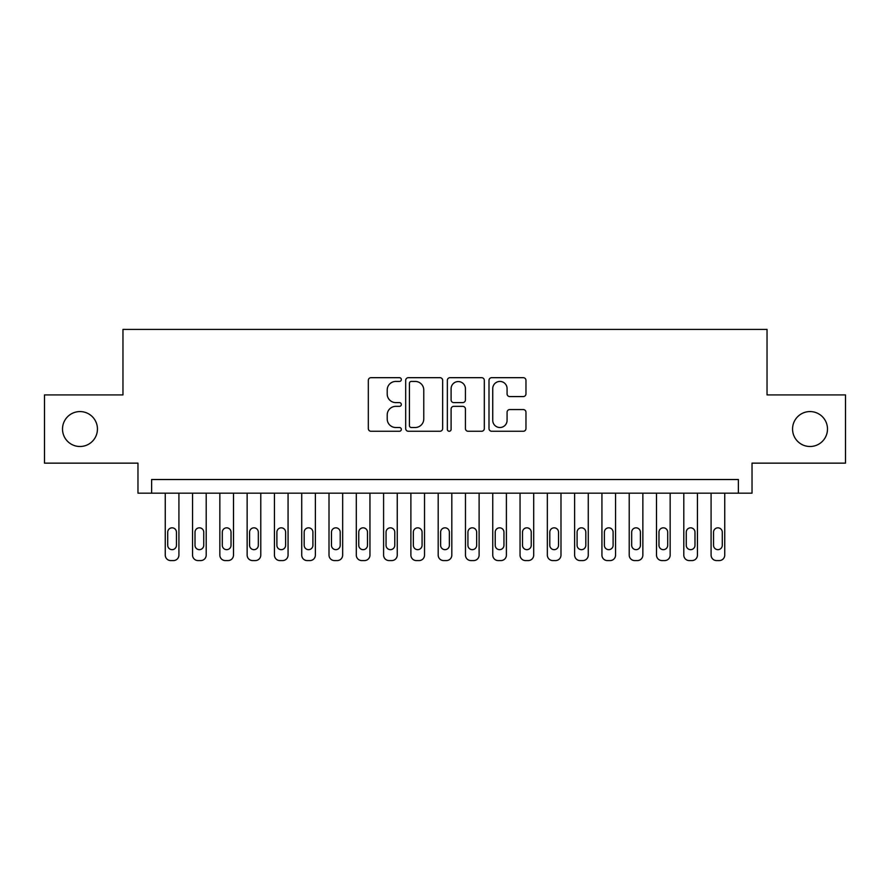 <?xml version="1.0" encoding="UTF-8"?>
<svg xmlns="http://www.w3.org/2000/svg" width="890" height="890" viewBox="0 0 890 890"><rect width="100%" height="100%" fill="white"/><g stroke="black" fill="none" stroke-linecap="round" stroke-linejoin="round"><path stroke-width="1.33" d="M401.334 379.563A1.88 1.88 0 0 0 399.465 377.683L370.997 377.683A2.681 2.681 0 0 0 368.315 380.364L368.315 428.58A2.681 2.681 0 0 0 370.997 431.261L399.465 431.261A1.88 1.88 0 0 0 401.334 429.38A1.88 1.88 0 0 0 399.465 427.512L395.772 427.512A8.577 8.577 0 0 1 387.206 418.934L387.206 414.918A8.577 8.577 0 0 1 395.772 406.352L399.465 406.352A1.88 1.88 0 0 0 401.334 404.472A1.88 1.88 0 0 0 399.465 402.603L395.772 402.603A8.577 8.577 0 0 1 387.206 394.025L387.206 390.009A8.577 8.577 0 0 1 395.772 381.432L399.465 381.432A1.88 1.88 0 0 0 401.334 379.563M792.556 429.036A17.466 17.466 0 0 0 810.022 446.502A17.466 17.466 0 0 0 827.489 429.036A17.466 17.466 0 0 0 810.022 411.569A17.466 17.466 0 0 0 792.556 429.036M62.511 429.036A17.466 17.466 0 0 0 79.978 446.502A17.466 17.466 0 0 0 97.444 429.036A17.466 17.466 0 0 0 79.978 411.569A17.466 17.466 0 0 0 62.511 429.036M523.287 396.573A2.681 2.681 0 0 0 525.968 393.892L525.968 380.364A2.681 2.681 0 0 0 523.287 377.683L491.68 377.683A2.681 2.681 0 0 0 488.999 380.364L488.999 428.58A2.681 2.681 0 0 0 491.68 431.261L523.287 431.261A2.681 2.681 0 0 0 525.968 428.58L525.968 412.237A2.681 2.681 0 0 0 523.287 409.567L509.759 409.567A2.681 2.681 0 0 0 507.078 412.237L507.078 420.347A7.165 7.165 0 0 1 499.913 427.512A7.165 7.165 0 0 1 492.749 420.347L492.749 388.596A7.165 7.165 0 0 1 499.913 381.432A7.165 7.165 0 0 1 507.078 388.596L507.078 393.892A2.681 2.681 0 0 0 509.759 396.573L523.287 396.573M738.377 493.171L752.028 493.171L752.028 463.145L845.5 463.145L845.5 394.915L767.035 394.915L767.035 329.422L122.965 329.422L122.965 394.915L44.5 394.915L44.5 463.145L137.972 463.145L137.972 493.171L738.377 493.171L738.377 479.521L151.623 479.521L151.623 493.171M442.653 380.364A2.681 2.681 0 0 0 439.983 377.683L408.365 377.683A2.681 2.681 0 0 0 405.684 380.364L405.684 428.58A2.681 2.681 0 0 0 408.365 431.261L439.983 431.261A2.681 2.681 0 0 0 442.653 428.58L442.653 380.364M450.017 377.683L481.635 377.683A2.681 2.681 0 0 1 484.316 380.364L484.316 428.58A2.681 2.681 0 0 1 481.635 431.261L468.107 431.261A2.681 2.681 0 0 1 465.426 428.58L465.426 409.022A2.681 2.681 0 0 0 462.744 406.352L453.778 406.352A2.681 2.681 0 0 0 451.097 409.022L451.097 429.38A1.88 1.88 0 0 1 449.216 431.261A1.88 1.88 0 0 1 447.347 429.38L447.347 380.364A2.681 2.681 0 0 1 450.017 377.683M411.314 381.432A1.88 1.88 0 0 0 409.433 383.312L409.433 425.631A1.88 1.88 0 0 0 411.314 427.512L415.196 427.512A8.577 8.577 0 0 0 423.774 418.934L423.774 390.009A8.577 8.577 0 0 0 415.196 381.432L411.314 381.432M465.426 388.73A7.165 7.165 0 0 0 458.261 381.565A7.165 7.165 0 0 0 451.097 388.73L451.097 399.922A2.681 2.681 0 0 0 453.778 402.603L462.744 402.603A2.681 2.681 0 0 0 465.426 399.922L465.426 388.73M178.912 493.171L178.912 555.115A5.462 5.462 0 0 1 173.45 560.578L170.724 560.578A5.462 5.462 0 0 1 165.262 555.115L165.262 493.171M176.454 545.292L176.454 532.198A4.372 4.372 0 0 0 172.082 527.826A4.372 4.372 0 0 0 167.72 532.198L167.72 545.292A4.372 4.372 0 0 0 172.082 549.664A4.372 4.372 0 0 0 176.454 545.292M206.202 493.171L206.202 555.115A5.462 5.462 0 0 1 200.739 560.578L198.014 560.578A5.462 5.462 0 0 1 192.552 555.115L192.552 493.171M203.743 545.292L203.743 532.198A4.372 4.372 0 0 0 199.382 527.826A4.372 4.372 0 0 0 195.01 532.198L195.01 545.292A4.372 4.372 0 0 0 199.382 549.664A4.372 4.372 0 0 0 203.743 545.292M233.492 493.171L233.492 555.115A5.462 5.462 0 0 1 228.029 560.578L225.304 560.578A5.462 5.462 0 0 1 219.841 555.115L219.841 493.171M231.033 545.292L231.033 532.198A4.372 4.372 0 0 0 226.672 527.826A4.372 4.372 0 0 0 222.3 532.198L222.3 545.292A4.372 4.372 0 0 0 226.672 549.664A4.372 4.372 0 0 0 231.033 545.292M260.781 493.171L260.781 555.115A5.462 5.462 0 0 1 255.33 560.578L252.593 560.578A5.462 5.462 0 0 1 247.142 555.115L247.142 493.171M258.322 545.292L258.322 532.198A4.372 4.372 0 0 0 253.962 527.826A4.372 4.372 0 0 0 249.589 532.198L249.589 545.292A4.372 4.372 0 0 0 253.962 549.664A4.372 4.372 0 0 0 258.322 545.292M288.071 493.171L288.071 555.115A5.462 5.462 0 0 1 282.62 560.578L279.883 560.578A5.462 5.462 0 0 1 274.432 555.115L274.432 493.171M285.623 545.292L285.623 532.198A4.372 4.372 0 0 0 281.251 527.826A4.372 4.372 0 0 0 276.89 532.198L276.89 545.292A4.372 4.372 0 0 0 281.251 549.664A4.372 4.372 0 0 0 285.623 545.292M315.372 493.171L315.372 555.115A5.462 5.462 0 0 1 309.909 560.578L307.184 560.578A5.462 5.462 0 0 1 301.721 555.115L301.721 493.171M312.913 545.292L312.913 532.198A4.372 4.372 0 0 0 308.541 527.826A4.372 4.372 0 0 0 304.18 532.198L304.18 545.292A4.372 4.372 0 0 0 308.541 549.664A4.372 4.372 0 0 0 312.913 545.292M342.661 493.171L342.661 555.115A5.462 5.462 0 0 1 337.199 560.578L334.473 560.578A5.462 5.462 0 0 1 329.011 555.115L329.011 493.171M340.203 545.292L340.203 532.198A4.372 4.372 0 0 0 335.83 527.826A4.372 4.372 0 0 0 331.469 532.198L331.469 545.292A4.372 4.372 0 0 0 335.83 549.664A4.372 4.372 0 0 0 340.203 545.292M369.951 493.171L369.951 555.115A5.462 5.462 0 0 1 364.488 560.578L361.763 560.578A5.462 5.462 0 0 1 356.3 555.115L356.3 493.171M367.492 545.292L367.492 532.198A4.372 4.372 0 0 0 363.131 527.826A4.372 4.372 0 0 0 358.759 532.198L358.759 545.292A4.372 4.372 0 0 0 363.131 549.664A4.372 4.372 0 0 0 367.492 545.292M397.24 493.171L397.24 555.115A5.462 5.462 0 0 1 391.778 560.578L389.052 560.578A5.462 5.462 0 0 1 383.59 555.115L383.59 493.171M394.782 545.292L394.782 532.198A4.372 4.372 0 0 0 390.421 527.826A4.372 4.372 0 0 0 386.049 532.198L386.049 545.292A4.372 4.372 0 0 0 390.421 549.664A4.372 4.372 0 0 0 394.782 545.292M424.53 493.171L424.53 555.115A5.462 5.462 0 0 1 419.079 560.578L416.342 560.578A5.462 5.462 0 0 1 410.891 555.115L410.891 493.171M422.071 545.292L422.071 532.198A4.372 4.372 0 0 0 417.71 527.826A4.372 4.372 0 0 0 413.338 532.198L413.338 545.292A4.372 4.372 0 0 0 417.71 549.664A4.372 4.372 0 0 0 422.071 545.292M451.82 493.171L451.82 555.115A5.462 5.462 0 0 1 446.368 560.578L443.632 560.578A5.462 5.462 0 0 1 438.18 555.115L438.18 493.171M449.372 545.292L449.372 532.198A4.372 4.372 0 0 0 445 527.826A4.372 4.372 0 0 0 440.628 532.198L440.628 545.292A4.372 4.372 0 0 0 445 549.664A4.372 4.372 0 0 0 449.372 545.292M479.109 493.171L479.109 555.115A5.462 5.462 0 0 1 473.658 560.578L470.921 560.578A5.462 5.462 0 0 1 465.47 555.115L465.47 493.171M476.662 545.292L476.662 532.198A4.372 4.372 0 0 0 472.29 527.826A4.372 4.372 0 0 0 467.929 532.198L467.929 545.292A4.372 4.372 0 0 0 472.29 549.664A4.372 4.372 0 0 0 476.662 545.292M506.41 493.171L506.41 555.115A5.462 5.462 0 0 1 500.948 560.578L498.222 560.578A5.462 5.462 0 0 1 492.76 555.115L492.76 493.171M503.951 545.292L503.951 532.198A4.372 4.372 0 0 0 499.579 527.826A4.372 4.372 0 0 0 495.218 532.198L495.218 545.292A4.372 4.372 0 0 0 499.579 549.664A4.372 4.372 0 0 0 503.951 545.292M533.7 493.171L533.7 555.115A5.462 5.462 0 0 1 528.237 560.578L525.512 560.578A5.462 5.462 0 0 1 520.049 555.115L520.049 493.171M531.241 545.292L531.241 532.198A4.372 4.372 0 0 0 526.869 527.826A4.372 4.372 0 0 0 522.508 532.198L522.508 545.292A4.372 4.372 0 0 0 526.869 549.664A4.372 4.372 0 0 0 531.241 545.292M560.989 493.171L560.989 555.115A5.462 5.462 0 0 1 555.527 560.578L552.801 560.578A5.462 5.462 0 0 1 547.339 555.115L547.339 493.171M558.531 545.292L558.531 532.198A4.372 4.372 0 0 0 554.17 527.826A4.372 4.372 0 0 0 549.798 532.198L549.798 545.292A4.372 4.372 0 0 0 554.17 549.664A4.372 4.372 0 0 0 558.531 545.292M588.279 493.171L588.279 555.115A5.462 5.462 0 0 1 582.817 560.578L580.091 560.578A5.462 5.462 0 0 1 574.629 555.115L574.629 493.171M585.82 545.292L585.82 532.198A4.372 4.372 0 0 0 581.459 527.826A4.372 4.372 0 0 0 577.087 532.198L577.087 545.292A4.372 4.372 0 0 0 581.459 549.664A4.372 4.372 0 0 0 585.82 545.292M615.569 493.171L615.569 555.115A5.462 5.462 0 0 1 610.117 560.578L607.381 560.578A5.462 5.462 0 0 1 601.929 555.115L601.929 493.171M613.11 545.292L613.11 532.198A4.372 4.372 0 0 0 608.749 527.826A4.372 4.372 0 0 0 604.377 532.198L604.377 545.292A4.372 4.372 0 0 0 608.749 549.664A4.372 4.372 0 0 0 613.11 545.292M642.858 493.171L642.858 555.115A5.462 5.462 0 0 1 637.407 560.578L634.67 560.578A5.462 5.462 0 0 1 629.219 555.115L629.219 493.171M640.411 545.292L640.411 532.198A4.372 4.372 0 0 0 636.038 527.826A4.372 4.372 0 0 0 631.678 532.198L631.678 545.292A4.372 4.372 0 0 0 636.038 549.664A4.372 4.372 0 0 0 640.411 545.292M670.159 493.171L670.159 555.115A5.462 5.462 0 0 1 664.697 560.578L661.971 560.578A5.462 5.462 0 0 1 656.509 555.115L656.509 493.171M667.7 545.292L667.7 532.198A4.372 4.372 0 0 0 663.328 527.826A4.372 4.372 0 0 0 658.967 532.198L658.967 545.292A4.372 4.372 0 0 0 663.328 549.664A4.372 4.372 0 0 0 667.7 545.292M697.448 493.171L697.448 555.115A5.462 5.462 0 0 1 691.986 560.578L689.26 560.578A5.462 5.462 0 0 1 683.798 555.115L683.798 493.171M694.99 545.292L694.99 532.198A4.372 4.372 0 0 0 690.618 527.826A4.372 4.372 0 0 0 686.257 532.198L686.257 545.292A4.372 4.372 0 0 0 690.618 549.664A4.372 4.372 0 0 0 694.99 545.292M724.738 493.171L724.738 555.115A5.462 5.462 0 0 1 719.276 560.578L716.55 560.578A5.462 5.462 0 0 1 711.088 555.115L711.088 493.171M722.279 545.292L722.279 532.198A4.372 4.372 0 0 0 717.919 527.826A4.372 4.372 0 0 0 713.546 532.198L713.546 545.292A4.372 4.372 0 0 0 717.919 549.664A4.372 4.372 0 0 0 722.279 545.292"/></g></svg>
